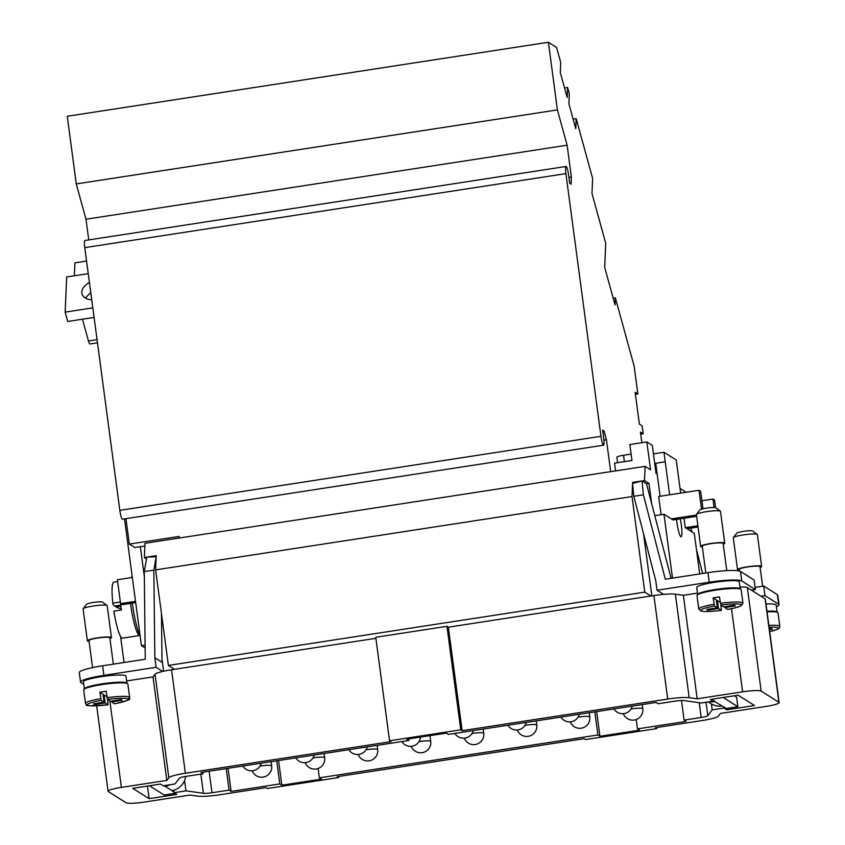 <?xml version="1.0" encoding="UTF-8"?>
<svg xmlns="http://www.w3.org/2000/svg" width="845" height="845" viewBox="0 0 845 845"><rect width="100%" height="100%" fill="white"/><g stroke="black" fill="none" stroke-linecap="round" stroke-linejoin="round"><path stroke-width="1.27" d="M174.028 792.23L171.926 790.593A16.203 15.875 -57.8 0 0 185.646 776.439M89.063 641.334A12.147 1.574 -7.6 0 1 87.362 640.774L83.106 608.928A12.147 1.574 -7.6 0 1 83.18 608.706A12.147 1.574 -7.6 0 1 93.108 606.023A12.147 1.574 -7.6 0 1 107.072 605.527A12.147 1.574 -7.6 0 1 107.199 605.717L111.445 637.563A12.147 1.574 -7.6 0 1 109.945 638.545M83.18 608.706L86.644 604.27A8.101 1.046 -7.6 0 1 93.256 602.474A8.101 1.046 -7.6 0 1 102.562 602.136L107.072 605.527M87.362 640.774A12.147 1.574 -7.6 0 1 97.355 637.88A12.147 1.574 -7.6 0 1 111.445 637.563M92.57 667.613L88.968 640.563A10.531 1.363 -7.6 0 1 97.629 638.049A10.531 1.363 -7.6 0 1 109.839 637.774L113.357 664.149M126.951 683.299L125.989 676.137A21.463 2.778 -7.6 0 0 101.094 676.697A21.463 2.778 -7.6 0 0 83.433 681.82L84.394 688.981A21.463 2.778 -7.6 0 1 84.394 688.981A21.463 2.778 -7.6 0 1 102.055 683.859A21.463 2.778 -7.6 0 1 126.951 683.299A21.463 2.778 -7.6 0 1 126.951 683.341M107.621 699.48L108.075 704.719L105.181 702.903L104.115 694.939L106.903 696.692M105.181 702.903L94.492 704.54L93.404 703.853L104.083 702.206L101.189 700.389L99.847 692.245A22.276 2.884 -7.6 0 1 102.974 691.738A22.276 2.884 -7.6 0 1 106.185 691.273L107.516 699.406L110.41 701.234L121.099 699.586L122.187 700.283L111.508 701.92L111.392 701.086M101.189 700.389A20.66 2.672 -7.6 0 0 87.616 705.174A20.66 2.672 -7.6 0 0 108.075 704.719L108.107 704.73C92.348 706.029 85.113 706.061 86.38 704.836L85.503 703.42L83.697 689.89A22.276 2.884 -7.6 0 1 102.023 684.566A22.276 2.884 -7.6 0 1 127.859 683.996L129.665 697.526A22.276 2.884 -7.6 0 0 107.03 697.643M708.247 701.931L711.141 703.758A16.203 15.875 -57.8 0 0 721.915 705.976L726.404 708.501L737.875 706.737L723.204 697.484M721.915 705.976L715.081 701.667A16.203 15.875 122.2 0 1 710.085 701.646M680.246 518.819A13.119 1.996 -98.7 0 1 681.123 536.776A13.119 1.996 -98.7 0 1 680.848 536.702A13.119 1.996 -98.7 0 1 676.57 519.39M723.236 544.191A12.147 1.574 172.4 0 0 724.735 543.198L720.479 511.352A12.147 1.574 172.4 0 0 720.352 511.162A12.147 1.574 172.4 0 0 706.388 511.669A12.147 1.574 172.4 0 0 696.47 514.351A12.147 1.574 172.4 0 0 696.396 514.563L700.642 546.409A12.147 1.574 172.4 0 0 702.353 546.979M720.352 511.162L715.852 507.782A8.101 1.046 172.4 0 0 706.547 508.12A8.101 1.046 172.4 0 0 699.935 509.905L696.47 514.351M724.735 543.198A12.147 1.574 172.4 0 0 710.634 543.515A12.147 1.574 172.4 0 0 700.642 546.409M697.674 594.626L696.724 587.455A21.463 2.778 -7.6 0 1 714.384 582.332A21.463 2.778 -7.6 0 1 739.28 581.782L740.231 588.944A21.463 2.778 172.4 0 0 740.231 588.944A21.463 2.778 172.4 0 0 715.335 589.504A21.463 2.778 172.4 0 0 697.674 594.626A21.463 2.778 172.4 0 0 697.685 594.658M720.912 605.115L721.355 610.365L718.461 608.537L717.405 600.573L716.423 600.732M718.461 608.537L707.783 610.185L706.684 609.488L717.373 607.851L714.479 606.023L713.138 597.89A22.276 2.884 -7.6 0 1 716.264 597.373A22.276 2.884 -7.6 0 1 719.465 596.919L720.806 605.052L723.7 606.879L734.379 605.231L735.477 605.918L724.788 607.566L724.683 606.721M724.788 607.566L727.725 609.393C731.506 608.928 735.995 607.724 741.171 605.791L742.945 603.172L741.139 589.63A22.276 2.884 172.4 0 0 715.303 590.211A22.276 2.884 172.4 0 0 696.988 595.524L698.794 609.055A22.276 2.884 172.4 0 1 713.983 604.26M726.763 570.628L723.13 543.409A10.531 1.363 172.4 0 0 710.909 543.684A10.531 1.363 172.4 0 0 702.248 546.197L705.828 572.995M739.238 570.227A12.147 1.574 -7.6 0 1 737.527 569.667L733.28 537.821A12.147 1.574 -7.6 0 1 733.354 537.6A12.147 1.574 -7.6 0 1 743.273 534.917A12.147 1.574 -7.6 0 1 757.236 534.42A12.147 1.574 -7.6 0 1 757.373 534.61L761.62 566.456A12.147 1.574 -7.6 0 1 760.12 567.439M733.354 537.6L736.819 533.163A8.101 1.046 -7.6 0 1 743.431 531.368A8.101 1.046 -7.6 0 1 752.737 531.03L757.236 534.42M737.527 569.667A12.147 1.574 -7.6 0 1 747.529 566.773A12.147 1.574 -7.6 0 1 761.62 566.456M766.954 611.188A21.463 2.778 -7.6 0 1 777.125 612.192A21.463 2.778 -7.6 0 1 777.125 612.234M765.992 604.027A21.463 2.778 -7.6 0 1 776.164 605.031L777.125 612.192M739.343 570.977L739.132 569.456A10.531 1.363 -7.6 0 1 747.804 566.942A10.531 1.363 -7.6 0 1 760.014 566.668L762.623 586.219M767.049 611.864A22.276 2.884 -7.6 0 1 778.034 612.889L779.84 626.42A22.276 2.884 -7.6 0 0 768.844 625.406M91.746 299.901C86.37 299.352 83.106 297.355 81.954 293.933C81.152 289.719 83.644 285.895 89.422 282.473M90.774 292.56L85.313 298.042M140.175 636.243A32.406 4.922 -98.7 0 1 133.362 610.122A32.406 4.922 -98.7 0 1 132.654 605.548A32.406 4.922 -98.7 0 1 132.39 603.647A32.406 4.922 -98.7 0 1 132.327 603.119M131.482 577.589A32.406 4.922 -98.7 0 1 132.105 575.762M139.816 635.472A28.35 4.309 -98.7 0 1 139.742 635.482A28.35 4.309 -98.7 0 1 139.15 635.324A28.35 4.309 -98.7 0 1 130.521 603.404M120.698 605.126L114.54 606.076A161.955 20.924 -7.6 0 1 112.839 603.52A161.955 20.924 -7.6 0 1 112.829 603.161A28.35 4.309 -98.7 0 1 112.248 596.591A28.35 4.309 -98.7 0 1 113.779 582.11L117.624 581.518M112.829 603.161L120.328 602.01A28.35 4.309 81.3 0 0 121.395 609.974L113.895 611.125A161.955 20.924 172.4 0 0 113.927 611.622A162.008 162.008 0 0 0 116.589 624.793A28.35 4.309 -98.7 0 1 113.895 611.125M139.742 635.482L122.409 638.155A28.35 4.309 -98.7 0 1 121.807 637.996A28.35 4.309 -98.7 0 1 116.589 624.793M641.851 442.706L640.436 432.08L643.172 433.802L640.721 434.172M686.098 492.255L680.035 488.378M643.172 433.802L642.105 425.838L639.369 424.116L635.123 392.27L637.859 393.992L634.141 366.128L615.35 297.862L615.044 304.971L604.693 267.347L605.717 243.36L591.986 193.442L592.63 178.379L576.195 118.68L575.762 128.725L568.896 103.766L569.329 93.721L567.608 87.489L567.175 97.524L560.309 72.575L560.742 62.53L556.58 47.415L548.384 42.25L557.404 109.903L567.122 145.192L571.368 177.038L571.072 184.147L569.699 183.28L568.643 175.348A8.101 1.225 81.3 0 0 566.044 166.476A8.101 1.225 81.3 0 0 565.907 173.626L600.964 436.316A8.101 1.225 81.3 0 0 603.562 445.188A8.101 1.225 81.3 0 0 603.689 438.037L602.633 430.105L604.006 430.961L606.425 439.791L610.681 471.658L645.105 466.355L644.492 480.562L642.052 480.932L643.383 494.821L633.813 496.29L632.578 483.424L642.052 480.932L632.62 482.389L632.018 496.564L155.628 569.868L156.198 556.718L153.843 570.143L144.273 571.611L146.808 557.13L156.198 556.718L156.24 555.683L144.368 557.51L144.981 543.303L610.681 471.637M637.859 393.992L635.408 394.372M121.226 608.865A161.955 20.924 -7.6 0 1 115.902 606.942L120.835 606.182M115.902 606.942A161.955 158.702 122.2 0 1 115.786 605.886M145.15 647.988L141.432 645.643L124.521 518.893M97.471 342.806L89.897 343.968A8.101 1.225 -98.7 0 1 88.45 340.989L82.461 319.22M74.371 275.787L74.93 262.848L86.57 261.063M94.091 317.424L67.737 321.48L65.16 312.122L66.67 276.97L88.25 273.653M92.813 307.876L65.16 312.122M179.404 538.011L179.193 536.427L129.338 544.096L134.799 547.539L144.865 545.986M145.118 645.084L141.432 645.643M140.344 546.683L144.326 576.565M132.338 577.462L117.392 579.754L120.581 603.647L122.219 604.682L135.686 602.601M135.517 601.344L120.581 603.647M603.932 440.171L606.425 439.791M129.338 544.096L125.947 518.672M602.77 431.151L604.006 430.961M603.562 445.188L122.43 519.21A8.101 1.225 -98.7 0 1 119.832 510.348L84.775 247.648A8.101 1.225 -98.7 0 1 84.912 240.508L566.044 166.476M571.368 177.038L568.917 177.418M567.122 145.192L85.989 219.225L76.272 183.925L557.404 109.903M88.746 239.917L85.989 219.225M657.156 473.96L656.037 473.253L652.319 445.389L646.847 441.935L650.565 469.809L645.105 466.355M644.492 480.562L648.939 483.361L651.622 503.44L671.088 578.329M642.052 480.932L646.488 483.741L648.939 483.361M632.62 482.389L633.771 483.108M460.778 729.827L462.141 730.682L667.708 699.058A20.248 2.619 -7.6 0 1 689.182 697.685L697.188 698.804L742.597 691.823A16.203 2.091 -7.6 0 1 761.155 691.104L778.921 702.301A16.203 2.091 -7.6 0 1 779.153 702.596A16.203 2.091 -7.6 0 1 765.823 706.462L720.415 713.444L718.398 716.106A20.248 2.619 172.4 0 1 701.857 720.584L655.361 727.746L656.723 728.601L585.5 739.565L584.138 738.699L337.239 776.692L338.602 777.548L267.39 788.501L266.017 787.646L219.52 794.796A20.248 2.619 172.4 0 1 198.047 796.17L190.03 795.05L144.622 802.042A16.203 2.091 -7.6 0 1 126.063 802.75L108.308 791.554A16.203 2.091 -7.6 0 1 108.075 791.258A16.203 2.091 -7.6 0 1 121.395 787.392L166.814 780.41L168.831 777.749A20.248 2.619 -7.6 0 1 185.361 773.27L390.929 741.646L389.556 740.78L460.778 729.827L446.963 626.314L448.336 627.18L653.893 595.556A20.248 2.619 -7.6 0 1 663.578 594.373L657.03 590.243L709.261 582.216A28.35 3.665 -7.6 0 1 741.741 580.959L755.398 589.578L754.131 580.019L740.463 571.41A28.35 3.665 172.4 0 0 707.983 572.656L665.321 579.216L643.383 494.821M646.488 483.741L651.622 503.44M633.813 496.29L655.762 580.695L657.03 590.243M650.914 596.01L644.767 592.134L632.018 496.564M651.833 595.873L643.541 533.713M153.843 570.143L154.846 657.759L162.451 662.564M161.458 613.512L162.018 662.29M126.634 680.964L152.998 676.908L155.015 674.247A20.248 2.619 -7.6 0 1 162.662 671.448L156.114 667.318L103.893 675.356A28.35 3.665 172.4 0 0 80.571 682.116L79.293 672.567A28.35 3.665 -7.6 0 1 102.615 665.797L145.277 659.237L144.273 571.611M156.114 667.318L154.846 657.759M76.272 183.925L67.251 116.272L548.384 42.25M155.628 569.868L168.387 665.427L174.535 669.303L375.888 638.324M644.767 592.134L168.387 665.427M564.544 87.954L567.608 87.489M573.132 119.145L576.195 118.68M613.185 298.2L615.35 297.862M408.589 738.921L408.8 740.495L406.751 739.206L446.318 733.122L448.368 734.411L656.09 702.448L658.139 703.737L675.229 701.118A8.101 1.046 -7.6 0 1 683.816 700.568L701.265 702.998L713.138 701.17L710.402 699.449L738.097 695.192L754.49 705.522L726.795 709.789L724.07 708.068L712.198 709.885L707.804 715.683A8.101 1.046 -7.6 0 1 701.192 717.479L684.101 720.109L686.151 721.398L637.479 728.886L639.528 730.175L599.961 736.27L597.911 734.97L594.827 711.881M318.121 768.517L319.368 777.833L321.417 779.122L281.85 785.206L279.801 783.917L276.716 760.817M281.85 785.206L278.554 760.542M636.243 719.57L637.479 728.886M599.961 736.27L596.676 711.596M228.044 768.306L231.129 791.406L229.079 790.117L211.989 792.747A8.101 1.046 -7.6 0 1 203.402 793.286L185.953 790.857L174.091 792.684L176.816 794.406L149.121 798.662L132.728 788.332L160.423 784.076L163.159 785.797L175.031 783.97L179.415 778.171A8.101 1.046 -7.6 0 1 186.037 776.375L203.127 773.756L201.078 772.457L408.8 740.495M279.801 783.917L231.129 791.406M597.911 734.97L319.368 777.833M389.556 740.78L375.75 637.278L446.963 626.314M448.336 627.18L462.141 730.682M338.602 777.548L338.465 776.502M656.723 728.601L656.586 727.556M162.662 671.448A20.248 2.619 -7.6 0 1 171.556 669.768L174.535 669.303M203.127 773.756L202.916 772.172M173.753 790.202L174.091 792.684M184.58 780.516L185.953 790.857M711.395 703.917L712.198 709.885M681.482 700.494L684.101 720.109M226.206 768.591L229.079 790.117M739.988 587.127A16.203 2.091 -7.6 0 1 747.35 587.602L765.105 598.799A16.203 2.091 -7.6 0 1 765.338 599.094L779.153 702.596M147.442 786.072L149.121 798.662M712.99 700.04L713.138 701.17M726.626 708.469L726.795 709.789M723.911 706.927L724.07 708.068M152.998 676.908L166.814 780.41M663.578 594.373A20.248 2.619 -7.6 0 1 675.366 594.183L683.383 595.303L697.188 698.804M683.383 595.303L697.484 593.127M761.007 596.211L764.968 595.609L778.625 604.217A28.35 3.665 -7.6 0 1 779.037 604.724A28.35 3.665 -7.6 0 1 776.386 606.71M80.571 682.116A28.35 3.665 172.4 0 0 80.972 682.633L83.782 684.397M769.299 628.786L771.274 628.479L772.362 629.176L769.415 629.631M720.193 602.337L717.405 600.573M714.479 606.023A20.66 2.672 172.4 0 0 700.906 610.808A20.66 2.672 172.4 0 0 721.355 610.365L721.355 610.365C711.617 611.6 704.878 611.854 701.202 611.125L698.794 609.055M707.783 610.185L707.666 609.34M717.373 607.851L716.306 599.887L713.138 597.89M720.806 605.052A20.66 2.672 172.4 0 1 741.266 604.597A20.66 2.672 172.4 0 1 727.682 609.393L727.756 609.372M699.713 573.935L694.294 533.364L685.274 527.681L684.017 518.238M685.274 527.681L697.885 525.738M701.92 500.736L712.948 499.046L714.078 507.496M686.911 528.716L698.054 526.995M715.599 507.665L714.585 500.082L712.948 499.046M661.096 514.689L658.667 496.48L699.026 490.269L701.551 509.165M702.998 508.785L700.663 491.304L699.026 490.269M696.629 516.295L672.99 519.939L671.352 518.904L696.46 515.038M680.669 493.089L676.243 460.007L663.959 452.255L669.631 494.79M654.79 515.661L663.969 514.246L672.493 578.117M671.352 518.904L663.969 514.246M660.135 496.247L655.731 463.271L654.727 463.43M702.67 573.48L696.47 549.62M691.833 531.811L690.872 528.104M631.109 454.092L623.536 455.265A8.101 1.046 172.4 0 0 616.871 457.198L617.6 462.69M655.984 472.873L656.987 472.714M663.959 452.255L653.449 453.881M655.731 463.271L665.226 461.814M715.081 701.667L711.733 699.248M734.358 695.762L736.608 697.178L737.875 706.737M779.037 604.724L777.759 595.176A28.35 3.665 172.4 0 0 777.347 594.658L763.69 586.05L755.113 587.37M764.968 595.609L763.69 586.05M755.398 589.578L751.448 590.18M615.582 470.897L614.558 463.155L631.965 460.483L629.842 444.554L646.847 441.935M99.847 692.245L103.016 694.241L104.083 702.206M103.132 695.086L104.115 694.939M94.492 704.54L94.376 703.705M111.508 701.92L114.466 703.737M144.527 594.172L144.579 598.112M169.887 784.762A16.203 15.875 122.2 0 1 165.102 786.294L171.926 790.593M163.687 785.713L164.701 786.346L164.595 785.575M175.095 793.318L164.162 795.008L149.481 785.755M163.613 671.226L161.976 658.973M146.512 558.862L144.368 557.51M85.503 703.42A22.276 2.884 -7.6 0 1 100.703 698.614M642.242 704.582L642.802 708.723A10.129 1.31 172.4 0 0 642.654 708.543A10.129 1.31 172.4 0 0 631.099 708.976M589.229 712.736L589.778 716.877A10.129 1.31 172.4 0 0 589.63 716.697A10.129 1.31 172.4 0 0 578.075 717.141M536.205 720.891L536.755 725.042A10.129 1.31 172.4 0 0 536.617 724.852A10.129 1.31 172.4 0 0 525.062 725.295M483.192 729.055L483.741 733.196A10.129 1.31 172.4 0 0 483.593 733.016A10.129 1.31 172.4 0 0 472.038 733.449M429.957 735.636L430.718 741.35A10.129 1.31 172.4 0 0 430.58 741.171A10.129 1.31 172.4 0 0 419.014 741.604M377.145 745.364L377.704 749.515A10.129 1.31 172.4 0 0 377.557 749.325A10.129 1.31 172.4 0 0 366.001 749.769M324.131 753.529L324.681 757.669A10.129 1.31 172.4 0 0 324.533 757.49A10.129 1.31 172.4 0 0 312.977 757.923M271.108 761.683L271.657 765.823A10.129 1.31 172.4 0 0 271.52 765.644A10.129 1.31 172.4 0 0 259.964 766.077M88.45 340.989L97.059 339.669M119.832 510.348L600.964 436.316M84.775 247.648L565.907 173.626M709.261 582.216L707.983 572.656M103.893 675.356L102.615 665.797M171.556 669.768L185.361 773.27M653.893 595.556L667.708 699.058M706.008 702.269L707.804 715.683M699.216 702.713L701.192 717.479M209.116 771.221L211.989 792.747M200.846 774.104L203.402 793.286M109.861 700.885L121.395 787.392M155.015 674.247L168.831 777.749M675.366 594.183L689.182 697.685M731.506 608.675L742.597 691.823M747.35 587.602L761.155 691.104M765.105 598.799L778.921 702.301M769.098 627.243A20.66 2.672 -7.6 0 1 769.679 631.627L777.527 629.314L779.354 628.025L779.84 626.42M742.945 603.172A22.276 2.884 172.4 0 0 720.32 603.288M623.536 455.265L624.381 461.645M778.625 604.217L777.347 594.658M741.741 580.959L740.463 571.41M107.516 699.406A20.66 2.672 -7.6 0 1 127.975 698.963A20.66 2.672 -7.6 0 1 114.402 703.748M112.248 596.591A162.008 162.008 0 0 0 112.839 603.52M132.654 605.548A212.877 212.877 0 0 0 133.362 610.122M242.779 766.045A10.129 10.129 0 0 0 261.189 763.215M295.792 757.88A10.129 10.129 0 0 0 314.213 755.05M348.816 749.726A10.129 10.129 0 0 0 367.226 746.895M401.829 741.572A10.129 10.129 0 0 0 420.525 737.083M454.853 733.418A10.129 10.129 0 0 0 473.263 730.576M507.877 725.253A10.129 10.129 0 0 0 526.287 722.422M560.89 717.099A10.129 10.129 0 0 0 579.311 714.268M613.914 708.944A10.129 10.129 0 0 0 632.324 706.103M252.18 770.798A10.129 10.129 0 0 0 271.657 765.823M305.193 762.644A10.129 10.129 0 0 0 324.681 757.669M358.217 754.479A10.129 10.129 0 0 0 377.704 749.515M411.23 746.325A10.129 10.129 0 0 0 430.718 741.35M464.254 738.171A10.129 10.129 0 0 0 483.741 733.196M517.277 730.017A10.129 10.129 0 0 0 536.755 725.042M570.29 721.852A10.129 10.129 0 0 0 589.778 716.877M623.314 713.698A10.129 10.129 0 0 0 642.802 708.723M96.668 705.807L108.075 791.258M114.434 703.758C138.707 698.118 126.053 699.206 129.665 697.526M120.571 636.486L124.046 662.501"/></g></svg>
